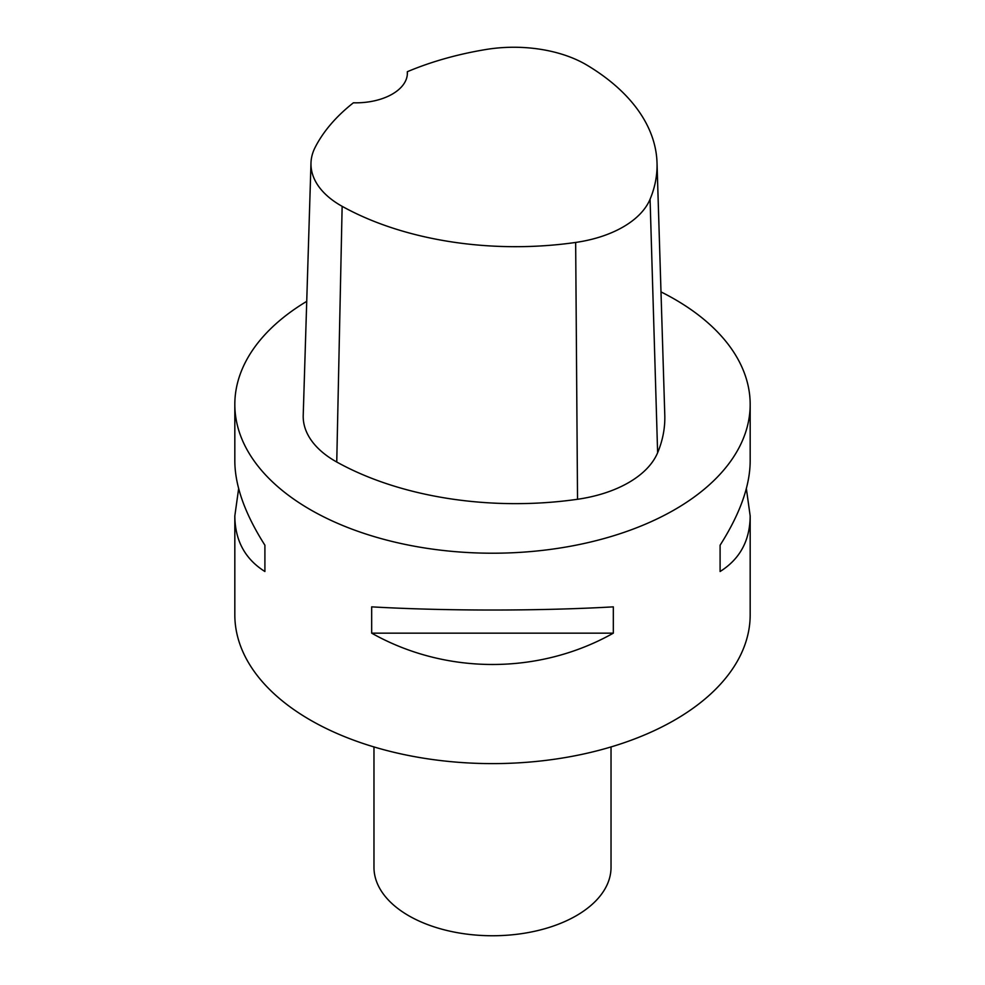 <?xml version="1.0" encoding="UTF-8"?>
<svg xmlns="http://www.w3.org/2000/svg" width="985" height="985" viewBox="0 0 985 985"><rect width="100%" height="100%" fill="white"/><g stroke="black" fill="none" stroke-linecap="round" stroke-linejoin="round"><path stroke-width="1.48" d="M407.322 71.72A249.907 144.29 180 0 1 485.691 49.546A101.751 58.743 180 0 1 587.109 65.232A249.907 144.29 180 0 1 657.02 162.784L664.789 415.177A257.676 148.772 180 0 1 657.623 452.743A109.507 63.225 180 0 1 577.53 499.272A257.676 148.772 180 0 1 336.747 462.014A109.507 63.225 180 0 1 303.22 415.362L310.989 162.968A101.751 58.743 180 0 1 315.126 147.405A249.907 144.29 180 0 1 353.406 102.797A51.54 29.759 180 0 0 407.384 73.075A51.54 29.759 180 0 0 407.322 71.72L407.322 74.491M657.02 162.784A249.907 144.29 180 0 1 650.075 199.216A101.751 58.743 180 0 1 575.659 242.445A249.907 144.29 180 0 1 342.14 206.321A101.751 58.743 180 0 1 310.989 162.968M660.984 291.892A257.676 148.772 180 0 1 674.7 299.255A257.676 148.772 180 0 1 750.176 404.453A257.676 148.772 180 0 1 492.5 553.213A257.676 148.772 180 0 1 234.824 404.453A257.676 148.772 180 0 1 306.729 301.348M750.176 404.453L750.176 461.275C749.979 486.036 739.944 514.01 720.097 545.21L720.097 571.509C739.944 559.037 749.979 540.506 750.176 515.931L750.176 614.837A257.676 148.772 180 0 1 492.5 763.609A257.676 148.772 180 0 1 234.824 614.837L234.824 515.931C235.021 540.506 245.056 559.037 264.903 571.509L264.903 545.21C245.056 514.01 235.021 486.036 234.824 461.275L234.824 404.453M238.641 488.609L234.824 515.931M371.677 633.158C445.799 674.922 539.201 674.922 613.323 633.158L613.323 606.858C539.201 611.082 445.799 611.082 371.677 606.858L371.677 633.158L613.323 633.158M750.176 515.931L746.359 488.609M720.097 571.509L720.097 545.21M264.903 545.21L264.903 571.509M611.032 746.938L611.032 867.317A118.532 68.433 180 0 1 492.5 935.75A118.532 68.433 180 0 1 373.968 867.317L373.968 746.938M650.075 199.216L657.623 452.743M575.659 242.445L577.53 499.272M342.14 206.321L336.747 462.014"/></g></svg>
